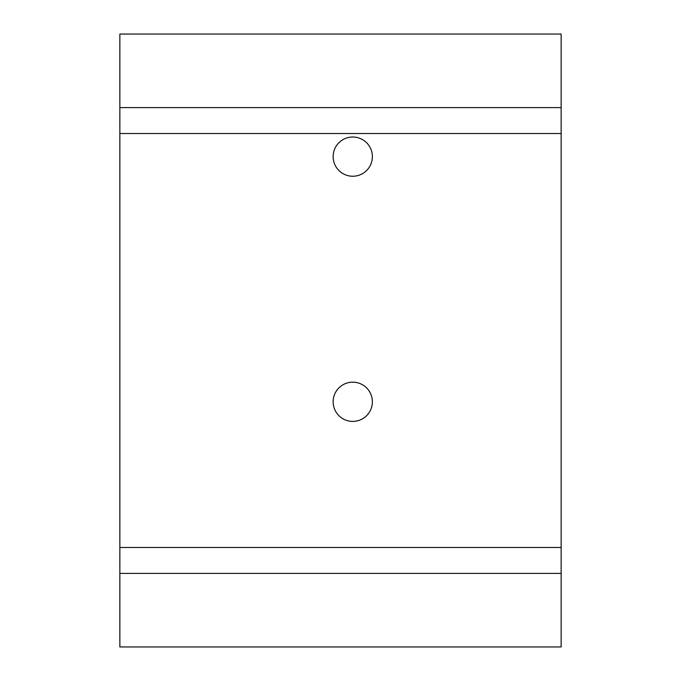 <?xml version="1.0" encoding="UTF-8"?>
<svg xmlns="http://www.w3.org/2000/svg" width="681" height="681" viewBox="0 0 681 681"><rect width="100%" height="100%" fill="white"/><g stroke="black" fill="none" stroke-linecap="round" stroke-linejoin="round"><path stroke-width="1.02" d="M352.758 176.243A19.613 19.613 0 0 0 372.371 156.63A19.613 19.613 0 0 0 352.758 137.017A19.613 19.613 0 0 0 333.145 156.63A19.613 19.613 0 0 0 352.758 176.243M352.758 421.403A19.613 19.613 0 0 0 372.371 401.79A19.613 19.613 0 0 0 352.758 382.177A19.613 19.613 0 0 0 333.145 401.79A19.613 19.613 0 0 0 352.758 421.403M561.144 573.402L561.144 646.95L119.856 646.95L119.856 573.402L561.144 573.402L561.144 34.05L119.856 34.05L119.856 107.598L561.144 107.598M119.856 573.402L119.856 107.598M119.856 133.536L561.144 133.536M119.856 547.464L561.144 547.464M561.144 410.958L561.144 288.208"/></g></svg>
